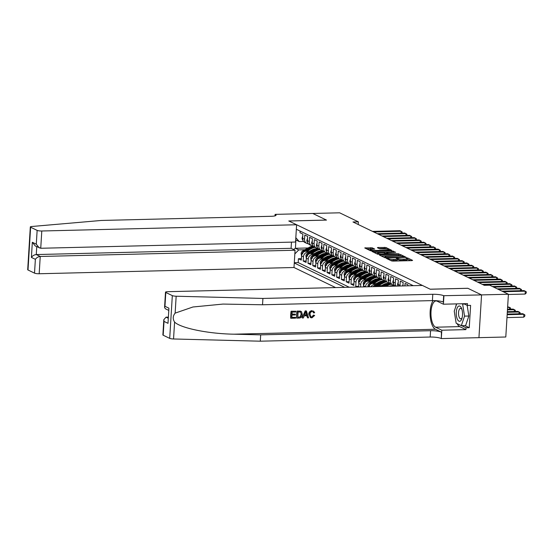 <?xml version="1.0" encoding="UTF-8"?>
<svg xmlns="http://www.w3.org/2000/svg" width="554" height="554" viewBox="0 0 554 554"><rect width="100%" height="100%" fill="white"/><g stroke="black" fill="none" stroke-linecap="round" stroke-linejoin="round"><path stroke-width="0.83" d="M386.907 258.303L386.498 258.483L391.477 260.886L393.001 261.086L411.996 260.622L412.585 260.366L407.606 257.963L406.054 257.935L406.768 258.309A3.705 0.693 3.5 0 1 407.086 258.621A3.705 0.693 3.5 0 1 404.891 259.12L403.312 259.154A3.705 0.693 3.5 0 1 398.43 258.517L396.719 258.067L396.242 258.171L396.955 258.552A3.705 0.693 3.5 0 1 397.273 258.863A3.705 0.693 3.5 0 1 395.078 259.362L393.492 259.397A3.705 0.693 3.5 0 1 388.617 258.76L386.907 258.303M372.274 247.846L364.733 247.936L370.363 250.699L371.886 250.9L391.567 250.276L385.937 247.513L377.98 247.472L377.392 247.721L379.76 248.864L384.476 248.988A3.095 0.582 3.5 0 1 388.818 249.778A3.095 0.582 3.5 0 1 386.983 250.193L374.476 250.505A3.095 0.582 3.5 0 1 370.134 249.709A3.095 0.582 3.5 0 1 371.969 249.293L374.739 249.085L372.274 247.846L372.205 249.002L366.637 248.898M326.486 220.09L312.761 213.463L339.637 212.805L358.376 221.849L353.002 221.981L484.3 285.331L489.674 285.199L508.413 294.243L481.53 294.901L467.805 288.274L430.174 289.202L288.856 221.011L326.486 220.09M379.996 254.812L379.407 255.062L384.94 257.728L386.463 257.929L406.144 257.312L400.514 254.542L398.991 254.341L379.996 254.812L379.961 255.332M377.648 254.217L372.018 251.447L391.706 250.83L395.695 252.264L387.301 252.61L386.616 252.769L388.285 253.621L398.97 253.836L377.648 254.217M301.383 258.656L298.426 258.732L301.293 260.11L301.549 255.893L303.46 256.814A4.716 4.21 -64.2 0 1 308.045 252.091L309.61 252.049M306.154 260.962L303.204 261.038L306.071 262.416L306.327 258.199L308.239 259.12A4.716 4.21 -64.2 0 1 312.816 254.39L314.381 254.355M310.933 263.268L307.976 263.337L310.842 264.722L311.099 260.505L313.01 261.426A4.716 4.21 -64.2 0 1 317.594 256.696L319.159 256.661M315.704 265.567L312.754 265.643L315.614 267.021L315.877 262.804L317.781 263.725A4.716 4.21 -64.2 0 1 322.366 259.002L323.931 258.96M320.482 267.873L317.525 267.942L320.392 269.327L320.648 265.11L322.56 266.031A4.716 4.21 -64.2 0 1 327.144 261.301L328.702 261.266M325.253 270.179L322.303 270.248L325.163 271.633L325.427 267.416L327.331 268.337A4.716 4.21 -64.2 0 1 331.915 263.607L333.48 263.572M330.032 272.478L327.075 272.554L329.942 273.932L330.198 269.715L332.109 270.636A4.716 4.21 -64.2 0 1 336.693 265.913L338.252 265.872M334.803 274.784L331.853 274.853L334.713 276.238L334.969 272.021L336.88 272.942A4.716 4.21 -64.2 0 1 341.465 268.212L343.03 268.178M339.574 277.09L336.624 277.159L339.491 278.544L339.747 274.327L341.659 275.248A4.716 4.21 -64.2 0 1 346.243 270.518L347.801 270.484M344.353 279.389L341.396 279.465L344.263 280.843L344.519 276.626L346.43 277.547A4.716 4.21 -64.2 0 1 351.014 272.824L352.579 272.783M349.124 281.695L346.174 281.764L349.034 283.149L349.297 278.932L351.208 279.853A4.716 4.21 -64.2 0 1 355.786 275.123L357.351 275.089M353.902 284.001L350.945 284.07L353.812 285.455L354.068 281.238L355.98 282.159A4.716 4.21 -64.2 0 1 360.564 277.429L362.129 277.395M358.673 286.3L355.723 286.376L357.129 287.055M407.855 285.809L407.917 284.798L405.057 283.413L404.905 285.885M402.931 285.933L403.146 282.492L400.279 281.107L400.023 285.324A4.716 4.21 -64.2 0 0 400.03 286.002M398.291 286.044A4.716 4.21 115.8 0 1 398.111 284.403L398.368 280.185L395.508 278.807L395.251 283.025A4.716 4.21 -64.2 0 0 396.172 286.099M395.182 286.12A9.016 8.054 -64.2 0 1 395.334 286.106A4.716 4.21 115.8 0 1 393.34 282.104L393.596 277.886L390.729 276.501L390.473 280.719A4.716 4.21 -64.2 0 0 392.724 284.86A4.716 4.21 -64.2 0 0 394.31 285.234M392.724 284.86L390.819 283.939A4.716 4.21 115.8 0 1 388.562 279.798L388.825 275.58L385.958 274.195L385.702 278.413A4.716 4.21 -64.2 0 0 387.952 282.554A4.716 4.21 -64.2 0 0 389.538 282.935M387.952 282.554L386.041 281.633A4.716 4.21 115.8 0 1 383.79 277.492L384.047 273.274L381.18 271.896L380.923 276.114A4.716 4.21 -64.2 0 0 383.174 280.255A4.716 4.21 -64.2 0 0 384.76 280.629M383.174 280.255L381.27 279.334A4.716 4.21 115.8 0 1 379.012 275.193L379.275 270.975L376.408 269.59L376.152 273.808A4.716 4.21 -64.2 0 0 378.403 277.949A4.716 4.21 -64.2 0 0 379.989 278.323M378.403 277.949L376.491 277.028A4.716 4.21 115.8 0 1 374.241 272.887L374.497 268.669L371.637 267.284L371.374 271.502A4.716 4.21 -64.2 0 0 373.631 275.643A4.716 4.21 -64.2 0 0 375.21 276.024M373.631 275.643L371.72 274.722A4.716 4.21 115.8 0 1 369.47 270.581L369.726 266.363L366.859 264.985L366.603 269.202A4.716 4.21 -64.2 0 0 368.853 273.344A4.716 4.21 -64.2 0 0 370.439 273.718M368.853 273.344L366.942 272.423A4.716 4.21 115.8 0 1 364.691 268.281L364.947 264.064L362.087 262.679L361.824 266.896A4.716 4.21 -64.2 0 0 364.082 271.038A4.716 4.21 -64.2 0 0 365.661 271.412M364.082 271.038L362.171 270.117A4.716 4.21 115.8 0 1 359.92 265.975L360.176 261.758L357.309 260.373L357.053 264.59A4.716 4.21 -64.2 0 0 359.304 268.732A4.716 4.21 -64.2 0 0 360.889 269.112M359.304 268.732L357.399 267.811A4.716 4.21 115.8 0 1 355.142 263.669L355.405 259.452L352.538 258.074L352.282 262.291A4.716 4.21 -64.2 0 0 354.532 266.432A4.716 4.21 -64.2 0 0 356.118 266.806M354.532 266.432L352.621 265.511A4.716 4.21 115.8 0 1 350.37 261.37L350.627 257.153L347.76 255.768L347.503 259.985A4.716 4.21 -64.2 0 0 349.754 264.126A4.716 4.21 -64.2 0 0 351.34 264.5M349.754 264.126L347.85 263.205A4.716 4.21 115.8 0 1 345.592 259.064L345.855 254.847L342.988 253.462L342.732 257.679A4.716 4.21 -64.2 0 0 344.983 261.82A4.716 4.21 -64.2 0 0 346.569 262.201M344.983 261.82L343.071 260.899A4.716 4.21 115.8 0 1 340.821 256.758L341.077 252.541L338.217 251.163L337.954 255.38A4.716 4.21 -64.2 0 0 340.211 259.521A4.716 4.21 -64.2 0 0 341.79 259.895M340.211 259.521L338.3 258.6A4.716 4.21 115.8 0 1 336.049 254.459L336.306 250.242L333.439 248.857L333.183 253.074A4.716 4.21 -64.2 0 0 335.433 257.215A4.716 4.21 -64.2 0 0 337.019 257.589M335.433 257.215L333.522 256.294A4.716 4.21 115.8 0 1 331.271 252.153L331.527 247.936L328.667 246.551L328.404 250.768A4.716 4.21 -64.2 0 0 330.662 254.909A4.716 4.21 -64.2 0 0 332.241 255.29M330.662 254.909L328.751 253.988A4.716 4.21 115.8 0 1 326.5 249.847L326.756 245.63L323.889 244.252L323.633 248.469A4.716 4.21 -64.2 0 0 325.884 252.61A4.716 4.21 -64.2 0 0 327.469 252.984M325.884 252.61L323.972 251.689A4.716 4.21 115.8 0 1 321.722 247.548L321.985 243.331L319.118 241.946L318.862 246.163A4.716 4.21 -64.2 0 0 321.112 250.304A4.716 4.21 -64.2 0 0 322.698 250.678M321.112 250.304L319.201 249.383A4.716 4.21 115.8 0 1 316.95 245.242L317.207 241.025L314.34 239.64L314.083 243.864A4.716 4.21 -64.2 0 0 316.334 247.998A4.716 4.21 -64.2 0 0 317.92 248.379M316.334 247.998L314.43 247.077A4.716 4.21 115.8 0 1 312.172 242.936L312.435 238.719L309.568 237.341L309.312 241.558A4.716 4.21 -64.2 0 0 311.563 245.699A4.716 4.21 -64.2 0 0 313.149 246.073M311.563 245.699L309.651 244.778A4.716 4.21 115.8 0 1 307.401 240.637L307.657 236.419L304.797 235.034L304.534 239.252A4.716 4.21 -64.2 0 0 306.791 243.393A4.716 4.21 -64.2 0 0 308.37 243.767M317.442 251.862L319.021 251.821M301.549 255.893A4.716 4.21 115.8 0 1 306.133 251.17L311.466 251.038M322.22 254.161L323.792 254.127M306.327 258.199A4.716 4.21 115.8 0 1 310.912 253.469L316.237 253.344M326.992 256.467L328.57 256.426M311.099 260.505A4.716 4.21 115.8 0 1 315.683 255.775L321.008 255.643M331.763 258.773L333.342 258.732M315.877 262.804A4.716 4.21 115.8 0 1 320.461 258.081L325.787 257.949M336.541 261.072L338.113 261.038M320.648 265.11A4.716 4.21 115.8 0 1 325.233 260.38L330.558 260.255M341.312 263.379L342.891 263.337M325.427 267.416A4.716 4.21 115.8 0 1 330.004 262.686L335.336 262.554M346.091 265.685L347.663 265.643M330.198 269.715A4.716 4.21 115.8 0 1 334.782 264.992L340.108 264.86M350.862 267.984L352.441 267.949M334.969 272.021A4.716 4.21 115.8 0 1 339.554 267.291L344.886 267.166M355.64 270.29L357.212 270.248M339.747 274.327A4.716 4.21 115.8 0 1 344.332 269.597L349.657 269.466M360.412 272.596L361.991 272.554M344.519 276.626A4.716 4.21 115.8 0 1 349.103 271.903L354.428 271.772M365.183 274.895L366.762 274.86M349.297 278.932A4.716 4.21 115.8 0 1 353.881 274.202L359.207 274.078M369.961 277.201L371.533 277.159M354.068 281.238A4.716 4.21 115.8 0 1 358.653 276.508L363.978 276.377M360.599 286.972L360.751 284.458A4.716 4.21 -64.2 0 1 365.335 279.735L366.9 279.694M374.733 279.507L376.311 279.465M358.632 287.02L358.847 283.537A4.716 4.21 115.8 0 1 363.424 278.814L368.756 278.683M365.522 286.847L365.529 286.764A4.716 4.21 -64.2 0 1 370.114 282.034L371.672 282M379.511 281.806L381.083 281.771M363.556 286.896L363.618 285.843A4.716 4.21 115.8 0 1 368.202 281.113L373.528 280.989M371.035 286.716A4.716 4.21 -64.2 0 1 374.885 284.341L376.45 284.306M384.282 284.112L385.861 284.07M368.666 286.771A4.716 4.21 115.8 0 1 372.974 283.419L378.306 283.288M375.245 286.612A4.716 4.21 115.8 0 1 377.752 285.726L383.077 285.594M291.473 242.126L291.092 248.317L295.053 250.235L294.001 267.506L335.606 287.581M294.271 262.998L344.754 287.36M413.263 285.677L296.335 229.259M300.123 231.087L300.019 232.728L302.886 234.113L302.629 238.331A4.716 4.21 115.8 0 0 304.88 242.472L306.791 243.393M355.723 286.376L355.98 282.159M350.945 284.07L351.208 279.853M346.174 281.764L346.43 277.547M341.396 279.465L341.659 275.248M336.624 277.159L336.88 272.942M331.853 274.853L332.109 270.636M327.075 272.554L327.331 268.337M322.303 270.248L322.56 266.031M317.525 267.942L317.781 263.725M312.754 265.643L313.01 261.426M307.976 263.337L308.239 259.12M303.204 261.038L303.46 256.814M298.426 258.732L298.191 262.603L349.269 287.249M308.079 247.97L295.414 248.282L298.758 249.896L304.832 249.75M312.671 249.556L314.243 249.515M481.558 294.908L467.881 288.309L430.243 289.236L422.418 285.455L167.599 291.695A3.539 0.665 3.5 0 0 165.501 292.173A3.539 0.665 3.5 0 0 165.805 292.47L172.322 295.614A3.539 0.665 3.5 0 0 176.165 296.224L262.915 298.44L432.792 294.278A8.248 1.544 -176.5 0 1 443.664 295.704L481.558 294.908L478.94 337.663L505.795 336.998L508.413 294.243M358.216 224.495L358.376 221.849M303.599 241.468L299.264 241.579L295.919 239.965L295.414 248.282L293.426 249.445M295.822 237.708L299.264 241.579M298.758 249.896L294.825 253.947M298.191 262.603L294.292 262.7M390.418 260.373A3.705 0.693 3.5 0 0 393.423 260.553L393.492 259.397M397.273 258.863L397.204 260.02A3.705 0.693 3.5 0 1 395.009 260.512L393.423 260.553M407.086 258.621L407.017 259.778A3.705 0.693 3.5 0 1 404.822 260.276L403.236 260.311A3.705 0.693 3.5 0 1 398.361 259.674L397.246 259.251M410.701 260.65L407.065 259.009M401.498 256.211L398.922 255.498L381.214 255.934M385.903 257.444L403.637 257.181L404.122 257.07L403.374 256.675A3.705 0.693 3.5 0 0 398.492 256.031L387.101 256.308A3.705 0.693 3.5 0 0 384.898 256.807A3.705 0.693 3.5 0 0 385.217 257.118L385.868 257.915M373.929 252.416L391.63 251.987L391.706 250.83M393.714 252.458L391.63 251.987M379.31 252.804A3.095 0.582 3.5 0 0 377.475 253.226A3.095 0.582 3.5 0 0 381.817 254.016L386.81 253.656L383.714 252.7L379.31 252.804M372.759 249.272L372.205 249.002M386.775 249.106L384.344 248.469L379.199 248.594M389.594 250.463L388.797 250.083M506.986 317.587L523.724 317.179L523.897 314.291L522.706 313.709L507.201 314.09M507.159 314.7L523.897 314.291L524.887 314.949L524.818 316.105L523.724 317.179M508.399 294.479L525.137 294.07L525.317 291.175L503.184 291.723M525.137 294.07L526.231 292.997L526.3 291.84L524.119 290.601L501.993 291.148M457.445 319.395A7.659 3.13 -91.4 0 0 461.946 318.411A7.659 3.13 -91.4 0 0 461.711 308.751A7.659 3.13 -91.4 0 0 461.344 307.886A7.659 3.13 -91.4 0 0 456.939 308.585A7.659 3.13 -91.4 0 0 457.445 319.395M461.981 309.624A5.242 2.147 -91.4 0 0 460.54 308.363A5.242 2.147 -91.4 0 0 458.622 311.784A5.242 2.147 -91.4 0 0 459.335 317.553A5.242 2.147 -91.4 0 0 460.796 318.855A5.242 2.147 -91.4 0 0 462.174 317.525M467.154 305.358L468.85 316.022L465.616 325.586L461.309 325.69L456.157 323.204L454.238 311.154L456.704 303.883M461.96 303.758L462.632 304.077L464.55 316.126L461.309 325.69M464.411 304.035L462.632 304.077M468.85 316.022L464.55 316.126M295.642 317.352L295.594 318.155L290.878 318.266L291.307 311.334L295.857 311.223L295.801 312.027L292.166 312.11L292.034 314.243L295.427 314.16L295.379 314.963L291.986 315.046L291.84 317.442L295.642 317.352L291.847 317.303M295.427 314.16L292.048 314.056M295.857 311.223L291.092 311.23A15.353 6.274 -91.4 0 0 290.663 318.162L290.878 318.266M301.508 311.68L300.372 311.099L301.238 311.549L300.372 311.099L297.048 311.085A15.353 6.274 -91.4 0 0 296.619 318.017L297.263 311.189L300.6 311.209L301.508 311.68L302.346 314.485C302.214 316.708 301.147 317.899 299.146 318.065L296.833 318.121M313.772 315.261L314.672 315.468L313.405 315.087L311.86 317.04L313.772 315.261L313.405 315.087M309.125 314.305C309.298 312.179 310.358 310.988 312.311 310.732L312.11 310.635C310.095 310.856 308.98 312.02 308.744 314.125L310.538 317.594L308.744 314.125M433.207 300.593A15.353 6.274 -91.4 0 0 430.216 316.376A15.353 6.274 -91.4 0 0 435.465 329.256L441.434 332.137L441.309 338.584L478.94 337.663M262.915 298.44L262.527 304.769L222.971 304.077L192.944 306.992L175.133 313.128C172.813 315.974 172.633 318.959 174.586 322.068C180.549 328.127 208.643 333.847 234.086 334.187L260.685 334.865L430.569 330.703A8.248 1.544 -176.5 0 1 441.434 332.137M306.417 310.967L305.178 310.884L302.186 317.878L305.392 310.988L306.417 310.967L308.55 317.837L307.588 317.858L306.985 315.745L304.236 315.808L303.37 317.961L302.401 317.982M306.625 315.572L307.588 317.858M168.056 317.13L166.041 317.179L167.994 318.121M260.685 334.865L260.297 341.195L430.181 337.033A8.248 1.544 -176.5 0 1 441.046 338.459M443.664 295.704L443.276 302.034A8.248 1.544 -176.5 0 0 432.404 300.607L262.527 304.769M165.805 292.47L164.96 306.279L168.922 308.19L167.994 323.328L164.032 321.417L163.188 335.225L169.704 338.369L172.322 295.614M174.586 322.068L173.547 338.979L260.297 341.195M443.927 295.836L443.415 304.208L467.5 303.62L467.382 305.469L463.74 303.71M464.91 325.6L469.245 327.691L470.609 305.392L467.382 305.469M469.245 327.691L466.018 327.774L465.907 329.623L441.822 330.212L441.309 338.584M443.415 304.208L437.182 301.203A13.261 5.422 -91.4 0 0 436.06 300.947A13.261 5.422 -91.4 0 0 430.964 312.968A13.261 5.422 -91.4 0 0 435.589 327.206L441.822 330.212M173.547 338.979A3.539 0.665 -176.5 0 1 169.704 338.369M163.188 335.225A3.539 0.665 -176.5 0 1 162.883 334.928L163.818 319.679L166.041 317.179M465.907 329.623L459.675 326.611A13.261 5.422 88.6 0 1 457.147 323.681M455.617 307.089A13.261 5.422 88.6 0 1 456.586 303.89M461.683 325.676L466.018 327.774M164.96 306.279L164.566 307.422L165.348 308.751L168.471 310.261M168.922 308.19L167.994 323.328M164.032 321.417L163.818 319.679M313.46 310.96L314.679 312.685L313.751 312.92L312.948 311.673L312.221 311.535C310.815 311.77 310.088 312.691 310.039 314.284L311.05 316.874L311.86 317.04M313.751 312.92L313.398 312.747M314.672 315.468L311.895 317.844L310.538 317.594M305.337 313.065L304.555 315.004L306.757 314.949L305.856 311.777L305.337 313.065M306.757 314.949L304.638 314.81M306.244 313.142L306.383 314.769M297.796 317.297L300.677 316.743L301.431 314.492L300.483 312.054L298.121 311.964L297.796 317.297M299.125 317.269L297.803 317.158M300.677 316.743L298.841 317.13M301.431 314.492L301.051 314.312L300.358 316.583M296.612 224.751L41.792 230.997L40.74 248.268L295.559 242.029L296.612 224.751L288.786 220.977L326.417 220.056L312.733 213.456L275.103 214.377L275.013 215.873M294.001 267.506L39.182 273.752A3.539 0.665 -176.5 0 1 34.521 273.136L28.005 269.992A3.539 0.665 -176.5 0 1 27.7 269.701L30.318 226.946A3.539 0.665 3.5 0 1 31.682 226.51L101.306 220.457L271.183 216.295A8.248 1.544 3.5 0 0 276.072 215.187A8.248 1.544 3.5 0 0 275.366 214.502L275.103 214.377M34.521 273.136L35.366 259.327L31.405 257.416L32.326 242.278L36.294 244.189L37.139 230.381L30.615 227.237L28.005 269.992M295.053 250.235L40.234 256.474L39.182 273.752M37.139 230.381A3.539 0.665 3.5 0 0 41.792 230.997M291.092 248.317L36.273 254.563L40.234 256.474C38.184 256.696 36.564 257.652 35.366 259.327M31.405 257.416C32.596 255.74 34.223 254.785 36.273 254.563L36.751 246.703M32.326 242.278L35.318 246.011L40.74 248.268M36.294 244.189L39.279 247.929M507.312 312.276L519.126 311.985L517.935 311.41L507.346 311.667M519.015 313.806L519.126 311.985L520.109 312.643L520.04 313.779M507.457 309.852L514.354 309.679L513.156 309.104L507.492 309.243M514.237 311.5L514.354 309.679L515.338 310.344L515.268 311.473M507.603 307.428L509.576 307.38L507.644 306.819M509.465 309.194L509.576 307.38L510.566 308.038L510.497 309.174M520.428 290.691L520.538 288.876L498.413 289.417M521.459 290.67L521.529 289.534L519.347 288.302L497.222 288.842M515.656 288.392L515.767 286.57L493.642 287.111M516.681 288.364L516.75 287.228L514.569 285.996L492.444 286.536M510.878 286.086L510.989 284.264L483.49 284.943M511.91 286.058L511.979 284.929L509.798 283.69L482.292 284.368M506.107 283.78L506.218 281.965L478.711 282.637M507.132 283.759L507.201 282.623L505.019 281.39L477.52 282.062M403.028 284.382L402.495 285.94M501.328 281.48L501.439 279.659L473.94 280.331M502.36 281.453L502.43 280.317L500.248 279.084L472.749 279.756M398.257 282.076L397.571 284.126A3.123 2.791 115.8 0 0 398.146 286.051M496.557 279.174L496.668 277.353L469.162 278.032M497.582 279.147L497.651 278.018L495.477 276.778L467.971 277.457M393.479 279.77L392.8 281.82A3.123 2.791 115.8 0 0 393.617 284.022M491.779 276.868L491.89 275.054L464.391 275.726M492.811 276.848L492.88 275.712L490.699 274.479L463.199 275.151M388.707 277.471L388.029 279.521A3.123 2.791 115.8 0 0 388.839 281.723M487.008 274.569L487.118 272.748L459.619 273.42M488.039 274.542L488.109 273.406L485.927 272.173L458.421 272.845M390.923 286.224A9.016 8.054 -64.2 0 1 394.42 285.365M394.912 285.822A9.016 8.054 115.8 0 0 393.049 286.176M383.929 275.165L383.25 277.215A3.123 2.791 115.8 0 0 384.067 279.417M482.236 272.263L482.347 270.442L454.841 271.121M483.261 272.236L483.33 271.107L481.149 269.867L453.65 270.546M389.386 286.266A7.486 6.683 -64.2 0 1 392.204 285.719M386.2 286.342L388.209 285.248A9.016 8.054 -64.2 0 1 391.449 284.244M381.498 286.46L385.819 284.091A9.016 8.054 -64.2 0 1 389.649 283.059M384.414 286.383L387.301 284.811A9.016 8.054 -64.2 0 1 390.563 283.8M390.134 283.516A9.016 8.054 115.8 0 0 386.727 284.534L383.285 286.411M379.095 272.831L378.479 274.909A3.123 2.791 115.8 0 0 379.289 277.111M477.458 269.957L477.569 268.143L450.07 268.815M478.49 269.937L478.559 268.801L476.378 267.568L448.872 268.24M381.484 285.629L383.977 284.271A7.486 6.683 -64.2 0 1 387.433 283.413M378.375 285.705L383.43 282.942A9.016 8.054 -64.2 0 1 386.671 281.938M373.195 286.66A3.123 2.791 -64.2 0 1 374.49 285.372L381.048 281.792A9.016 8.054 -64.2 0 1 384.871 280.753M375.328 286.55A3.123 2.791 -64.2 0 1 375.965 286.086L382.523 282.505A9.016 8.054 -64.2 0 1 385.785 281.501M385.362 281.21A9.016 8.054 115.8 0 0 381.955 282.228L375.397 285.816A3.123 2.791 115.8 0 0 374.421 286.633M374.386 270.56L373.701 272.61A3.123 2.791 115.8 0 0 374.518 274.812M472.687 267.658L472.797 265.837L445.291 266.509M473.712 267.63L473.781 266.495L471.599 265.262L444.1 265.934M376.713 283.329L379.206 281.965A7.486 6.683 -64.2 0 1 382.655 281.107M373.597 283.406L378.659 280.636A9.016 8.054 -64.2 0 1 381.9 279.638M368.112 286.785L367.981 285.788A3.123 2.791 -64.2 0 1 369.712 283.073L376.27 279.486A9.016 8.054 -64.2 0 1 380.099 278.454M370.557 284.244A3.123 2.791 -64.2 0 1 371.194 283.786L377.752 280.199A9.016 8.054 -64.2 0 1 381.014 279.195M380.584 278.911A9.016 8.054 115.8 0 0 377.177 279.922L370.619 283.51A3.123 2.791 115.8 0 0 369.075 285.358C369.033 286.342 369.227 286.432 369.65 285.629M369.608 268.254L368.929 270.304A3.123 2.791 115.8 0 0 369.74 272.506M467.908 265.352L468.019 263.531L440.52 264.21M468.94 265.324L469.009 264.196L466.828 262.956L439.329 263.635M371.935 281.023L374.428 279.659A7.486 6.683 -64.2 0 1 377.883 278.807M368.826 281.1L373.881 278.337A9.016 8.054 -64.2 0 1 377.122 277.332M363.604 286.058L363.209 283.482A3.123 2.791 -64.2 0 1 364.941 280.767L371.499 277.18A9.016 8.054 -64.2 0 1 375.321 276.148M365.779 281.944A3.123 2.791 -64.2 0 1 366.423 281.48L372.974 277.9A9.016 8.054 -64.2 0 1 376.235 276.889M375.813 276.605A9.016 8.054 115.8 0 0 372.406 277.623L365.848 281.203A3.123 2.791 115.8 0 0 364.297 283.052C364.262 284.036 364.449 284.133 364.871 283.329M364.837 265.948L364.151 267.998A3.123 2.791 115.8 0 0 364.968 270.2M463.137 263.046L463.248 261.232L435.742 261.904M464.162 263.025L464.231 261.89L462.057 260.657L434.551 261.329M367.164 278.717L369.656 277.36A7.486 6.683 -64.2 0 1 373.105 276.501M364.047 278.794L369.109 276.031A9.016 8.054 -64.2 0 1 372.35 275.026M358.833 283.752L358.431 281.183A3.123 2.791 -64.2 0 1 360.162 278.461L366.72 274.881A9.016 8.054 -64.2 0 1 370.55 273.842M361.007 279.638A3.123 2.791 -64.2 0 1 361.644 279.174L368.202 275.594A9.016 8.054 -64.2 0 1 371.464 274.59M371.041 274.299A9.016 8.054 115.8 0 0 367.627 275.317L361.07 278.904A3.123 2.791 115.8 0 0 359.525 280.746C359.484 281.737 359.678 281.827 360.1 281.023M360.058 263.649L359.38 265.698A3.123 2.791 115.8 0 0 360.197 267.901M458.359 260.747L458.47 258.926L430.97 259.597M459.391 260.719L459.46 259.584L457.279 258.351L429.779 259.023M362.385 276.418L364.878 275.054A7.486 6.683 -64.2 0 1 368.334 274.195M359.276 276.494L364.338 273.724A9.016 8.054 -64.2 0 1 367.579 272.727M354.054 281.446L353.66 278.877A3.123 2.791 -64.2 0 1 355.391 276.162L361.949 272.575A9.016 8.054 -64.2 0 1 365.772 271.543M356.229 277.332A3.123 2.791 -64.2 0 1 356.873 276.875L363.431 273.288A9.016 8.054 -64.2 0 1 366.693 272.284M366.263 272A9.016 8.054 115.8 0 0 362.856 273.011L356.298 276.598A3.123 2.791 115.8 0 0 354.754 278.447C354.712 279.431 354.899 279.521 355.322 278.717M355.287 261.343L354.608 263.392A3.123 2.791 115.8 0 0 355.419 265.595M453.587 258.441L453.698 256.62L426.199 257.298M454.619 258.413L454.689 257.285L452.507 256.045L425.001 256.724M357.614 274.112L360.107 272.748A7.486 6.683 -64.2 0 1 363.562 271.896M354.498 274.188L359.56 271.425A9.016 8.054 -64.2 0 1 362.801 270.421M349.283 279.147L348.882 276.571A3.123 2.791 -64.2 0 1 350.62 273.856L357.171 270.269A9.016 8.054 -64.2 0 1 361 269.237M351.458 275.033A3.123 2.791 -64.2 0 1 352.095 274.569L358.653 270.989A9.016 8.054 -64.2 0 1 361.914 269.978M361.492 269.694A9.016 8.054 115.8 0 0 358.078 270.712L351.527 274.292A3.123 2.791 115.8 0 0 349.976 276.141C349.934 277.125 350.128 277.222 350.55 276.418M350.509 259.037L349.83 261.086A3.123 2.791 115.8 0 0 350.647 263.288M448.816 256.135L448.927 254.321L421.421 254.992M449.841 256.114L449.91 254.978L447.729 253.746L420.23 254.418M352.836 271.806L355.329 270.449A7.486 6.683 -64.2 0 1 358.784 269.59M349.726 271.889L354.789 269.119A9.016 8.054 -64.2 0 1 358.029 268.115M344.505 276.841L344.11 274.272A3.123 2.791 -64.2 0 1 345.841 271.55L352.399 267.97A9.016 8.054 -64.2 0 1 356.229 266.931M346.686 272.727A3.123 2.791 -64.2 0 1 347.323 272.263L353.881 268.683A9.016 8.054 -64.2 0 1 357.143 267.679M356.714 267.388A9.016 8.054 115.8 0 0 353.307 268.406L346.749 271.993A3.123 2.791 115.8 0 0 345.204 273.835C345.163 274.826 345.35 274.916 345.772 274.112M345.738 256.737L345.059 258.787A3.123 2.791 115.8 0 0 345.869 260.989M444.038 253.836L444.149 252.015L416.65 252.686M445.07 253.808L445.139 252.672L442.958 251.44L415.452 252.112M348.064 269.507L350.557 268.143A7.486 6.683 -64.2 0 1 354.013 267.284M344.955 269.583L350.01 266.813A9.016 8.054 -64.2 0 1 353.251 265.816M339.734 274.535L339.332 271.966A3.123 2.791 -64.2 0 1 341.07 269.251L347.621 265.664A9.016 8.054 -64.2 0 1 351.451 264.632M341.908 270.421A3.123 2.791 -64.2 0 1 342.545 269.964L349.103 266.377A9.016 8.054 -64.2 0 1 352.365 265.373M351.942 265.089A9.016 8.054 115.8 0 0 348.528 266.1L341.977 269.687A3.123 2.791 115.8 0 0 340.426 271.536C340.385 272.52 340.578 272.61 341.001 271.806M340.966 254.431L340.281 256.481A3.123 2.791 115.8 0 0 341.098 258.683M439.267 251.53L439.377 249.709L411.871 250.387M440.291 251.502L440.361 250.373L438.179 249.134L410.68 249.812M343.293 267.201L345.786 265.837A7.486 6.683 -64.2 0 1 349.235 264.985M340.177 267.277L345.239 264.514A9.016 8.054 -64.2 0 1 348.48 263.51M334.962 272.236L334.561 269.659A3.123 2.791 -64.2 0 1 336.292 266.945L342.85 263.358A9.016 8.054 -64.2 0 1 346.679 262.326M337.137 268.122A3.123 2.791 -64.2 0 1 337.774 267.658L344.332 264.078A9.016 8.054 -64.2 0 1 347.593 263.067M347.164 262.783A9.016 8.054 115.8 0 0 343.757 263.801L337.199 267.381A3.123 2.791 115.8 0 0 335.655 269.23C335.613 270.214 335.807 270.31 336.23 269.507M336.188 252.125L335.509 254.175A3.123 2.791 115.8 0 0 336.32 256.377M434.488 249.224L434.599 247.409L407.1 248.081M435.52 249.203L435.589 248.067L433.408 246.835L405.909 247.506M338.515 264.902L341.008 263.538A7.486 6.683 -64.2 0 1 344.463 262.679M335.405 264.978L340.461 262.208A9.016 8.054 -64.2 0 1 343.702 261.204M330.184 269.93L329.789 267.36A3.123 2.791 -64.2 0 1 331.521 264.639L338.079 261.059A9.016 8.054 -64.2 0 1 341.901 260.02M332.358 265.816A3.123 2.791 -64.2 0 1 333.002 265.352L339.554 261.772A9.016 8.054 -64.2 0 1 342.815 260.768M342.393 260.477A9.016 8.054 115.8 0 0 338.986 261.495L332.428 265.082A3.123 2.791 115.8 0 0 330.877 266.924C330.842 267.914 331.029 268.004 331.451 267.201M331.417 249.826L330.731 251.876A3.123 2.791 115.8 0 0 331.548 254.078M429.717 246.925L429.828 245.103L402.322 245.775M430.742 246.897L430.811 245.761L428.637 244.529L401.131 245.2M333.743 262.596L336.236 261.232A7.486 6.683 -64.2 0 1 339.685 260.373M330.627 262.672L335.689 259.902A9.016 8.054 -64.2 0 1 338.93 258.905M325.413 267.624L325.011 265.054A3.123 2.791 -64.2 0 1 326.742 262.34L333.3 258.753A9.016 8.054 -64.2 0 1 337.13 257.721M327.587 263.51A3.123 2.791 -64.2 0 1 328.224 263.053L334.782 259.466A9.016 8.054 -64.2 0 1 338.044 258.462M337.615 258.178A9.016 8.054 115.8 0 0 334.207 259.189L327.649 262.776A3.123 2.791 115.8 0 0 326.105 264.625C326.064 265.608 326.258 265.698 326.68 264.895M326.638 247.52L325.96 249.57A3.123 2.791 115.8 0 0 326.777 251.772M424.939 244.619L425.05 242.797L397.55 243.476M425.971 244.591L426.04 243.462L423.858 242.223L396.359 242.901M328.965 260.29L331.458 258.926A7.486 6.683 -64.2 0 1 334.914 258.074M325.856 260.366L330.911 257.603A9.016 8.054 -64.2 0 1 334.152 256.599M320.634 265.324L320.24 262.748A3.123 2.791 -64.2 0 1 321.971 260.034L328.529 256.447A9.016 8.054 -64.2 0 1 332.352 255.415M322.809 261.211A3.123 2.791 -64.2 0 1 323.453 260.747L330.004 257.167A9.016 8.054 -64.2 0 1 333.273 256.156M332.843 255.872A9.016 8.054 115.8 0 0 329.436 256.89L322.878 260.47A3.123 2.791 115.8 0 0 321.327 262.319C321.292 263.302 321.479 263.399 321.902 262.596M321.867 245.214L321.182 247.264A3.123 2.791 115.8 0 0 321.999 249.466M420.167 242.313L420.278 240.498L392.779 241.17M421.192 242.292L421.262 241.156L419.087 239.924L391.581 240.595M324.194 257.991L326.687 256.627A7.486 6.683 -64.2 0 1 330.142 255.768M321.078 258.067L326.14 255.297A9.016 8.054 -64.2 0 1 329.381 254.293M315.863 263.018L315.461 260.449A3.123 2.791 -64.2 0 1 317.2 257.728L323.751 254.148A9.016 8.054 -64.2 0 1 327.58 253.116M318.038 258.905A3.123 2.791 -64.2 0 1 318.675 258.441L325.233 254.861A9.016 8.054 -64.2 0 1 328.494 253.857M328.072 253.566A9.016 8.054 115.8 0 0 324.658 254.584L318.107 258.171A3.123 2.791 115.8 0 0 316.556 260.013C316.514 261.003 316.708 261.093 317.13 260.29M317.089 242.915L316.41 244.965A3.123 2.791 115.8 0 0 317.227 247.167M415.396 240.014L415.507 238.192L388.001 238.864M416.421 239.986L416.49 238.85L414.309 237.618L386.81 238.289M319.416 255.685L321.909 254.321A7.486 6.683 -64.2 0 1 325.364 253.462M316.306 255.761L321.368 252.991A9.016 8.054 -64.2 0 1 324.609 251.994M311.085 260.712L310.69 258.143A3.123 2.791 -64.2 0 1 312.421 255.429L318.979 251.841A9.016 8.054 -64.2 0 1 322.809 250.81M313.266 256.599A3.123 2.791 -64.2 0 1 313.903 256.142L320.461 252.555A9.016 8.054 -64.2 0 1 323.723 251.551M323.294 251.267A9.016 8.054 115.8 0 0 319.887 252.278L313.329 255.865A3.123 2.791 115.8 0 0 311.784 257.714C311.743 258.697 311.93 258.787 312.352 257.984M312.317 240.609L311.639 242.659A3.123 2.791 115.8 0 0 312.449 244.861M410.618 237.708L410.729 235.886L383.229 236.565M411.65 237.68L411.719 236.551L409.538 235.311L382.031 235.99M314.644 253.379L317.137 252.015A7.486 6.683 -64.2 0 1 320.593 251.163M311.535 253.455L316.59 250.692A9.016 8.054 -64.2 0 1 319.831 249.688M306.314 258.413L305.912 255.837A3.123 2.791 -64.2 0 1 307.65 253.123L314.201 249.535A9.016 8.054 -64.2 0 1 318.031 248.504M308.488 254.3A3.123 2.791 -64.2 0 1 309.125 253.836L315.683 250.256A9.016 8.054 -64.2 0 1 318.945 249.245M318.522 248.961A9.016 8.054 115.8 0 0 315.108 249.979L308.557 253.559A3.123 2.791 115.8 0 0 307.006 255.408C306.964 256.391 307.158 256.488 307.581 255.685M307.477 238.275L306.861 240.353A3.123 2.791 115.8 0 0 307.678 242.555M405.847 235.402L405.957 233.587L378.451 234.259M406.871 235.381L406.941 234.245L404.759 233.012L377.26 233.684M309.866 251.08L312.366 249.716A7.486 6.683 -64.2 0 1 315.815 248.857M306.757 251.156L311.819 248.386A9.016 8.054 -64.2 0 1 315.06 247.382M301.542 256.107L301.141 253.538A3.123 2.791 -64.2 0 1 302.872 250.817L309.43 247.236A9.016 8.054 -64.2 0 1 313.259 246.205M303.717 251.994A3.123 2.791 -64.2 0 1 304.354 251.53L310.912 247.95A9.016 8.054 -64.2 0 1 314.173 246.946M313.744 246.655A9.016 8.054 115.8 0 0 310.337 247.673L303.779 251.26A3.123 2.791 115.8 0 0 302.235 253.102C302.193 254.092 302.387 254.182 302.803 253.379M302.768 236.004L302.089 238.054A3.123 2.791 115.8 0 0 302.899 240.256M401.068 233.102L401.179 231.281L373.68 231.953M402.1 233.075L402.169 231.939L399.988 230.706L372.482 231.378M306.133 251.17L308.045 252.091M310.912 253.469L312.816 254.39M315.683 255.775L317.594 256.696M320.461 258.081L322.366 259.002M325.233 260.38L327.144 261.301M330.004 262.686L331.915 263.607M334.782 264.992L336.693 265.913M339.554 267.291L341.465 268.212M344.332 269.597L346.243 270.518M349.103 271.903L351.014 272.824M353.881 274.202L355.786 275.123M358.653 276.508L360.564 277.429M363.424 278.814L365.335 279.735M368.202 281.113L370.114 282.034M372.974 283.419L374.885 284.341M377.752 285.726L379.379 286.508M302.629 238.331L304.534 239.252M307.401 240.637L309.312 241.558M312.172 242.936L314.083 243.864M316.95 245.242L318.862 246.163M321.722 247.548L323.633 248.469M326.5 249.847L328.404 250.768M331.271 252.153L333.183 253.074M336.049 254.459L337.954 255.38M340.821 256.758L342.732 257.679M345.592 259.064L347.503 259.985M350.37 261.37L352.282 262.291M355.142 263.669L357.053 264.59M359.92 265.975L361.824 266.896M364.691 268.281L366.603 269.202M369.47 270.581L371.374 271.502M374.241 272.887L376.152 273.808M379.012 275.193L380.923 276.114M383.79 277.492L385.702 278.413M388.562 279.798L390.473 280.719M393.34 282.104L395.251 283.025M398.111 284.403L400.023 285.324M363.618 285.843L365.529 286.764M358.847 283.537L360.751 284.458M388.576 259.487L388.617 258.76M395.009 260.512L395.078 259.362M397.717 259.362L397.786 258.206M398.361 259.674L398.43 258.517M403.236 260.311L403.312 259.154M404.822 260.276L404.891 259.12M407.529 259.12L407.606 257.963M387.932 259.175L387.973 258.448M398.922 255.498L398.991 254.341M400.445 255.699L400.514 254.542M385.175 257.811L385.217 257.118M372.676 251.814L372.704 251.294M393.16 252.188L393.229 251.031M386.671 253.594L386.72 252.866M388.25 254.189L388.285 253.621M377.946 247.991L377.98 247.472M384.344 248.469L384.414 247.313M385.868 248.67L385.937 247.513M365.391 248.296L365.418 247.776M370.681 248.801L370.751 247.645M234.086 334.187L435.465 329.256M430.569 330.703L430.181 337.033M432.404 300.607L432.792 294.278M176.165 296.224L175.133 313.128M459.675 326.611L435.589 327.206M275.29 215.783L275.366 214.502M398.118 284.327L397.592 284.07M393.34 282.028L392.814 281.771M388.569 279.722L388.042 279.465M383.797 277.416L383.264 277.159M387.301 284.811L388.209 285.248M385.819 284.091L386.727 284.534M379.019 275.116L378.493 274.86M382.523 282.505L383.43 282.942M381.048 281.792L381.955 282.228M374.49 285.372L375.397 285.816M374.248 272.81L373.715 272.554M367.988 285.85L368.874 286.279M377.752 280.199L378.659 280.636M376.27 279.486L377.177 279.922M369.712 283.073L370.619 283.51M369.428 285.345L369.075 285.358M369.47 270.504L368.943 270.248M363.216 283.544L364.096 283.973M372.974 277.9L373.881 278.337M371.499 277.18L372.406 277.623M364.941 280.767L365.848 281.203M364.65 283.046L364.297 283.052M364.698 268.205L364.172 267.949M358.438 281.245L359.324 281.667M368.202 275.594L369.109 276.031M366.72 274.881L367.627 275.317M360.162 278.461L361.07 278.904M359.878 280.739L359.525 280.746M359.92 265.899L359.394 265.643M353.667 278.939L354.546 279.368M363.431 273.288L364.338 273.724M361.949 272.575L362.856 273.011M355.391 276.162L356.298 276.598M355.107 278.433L354.754 278.447M355.149 263.593L354.622 263.344M348.888 276.633L349.775 277.062M358.653 270.989L359.56 271.425M357.171 270.269L358.078 270.712M350.62 273.856L351.527 274.292M350.329 276.134L349.976 276.141M350.377 261.294L349.844 261.038M344.117 274.334L344.997 274.756M353.881 268.683L354.789 269.119M352.399 267.97L353.307 268.406M345.841 271.55L346.749 271.993M345.558 273.828L345.204 273.835M345.599 258.988L345.073 258.732M339.346 272.028L340.225 272.457M349.103 266.377L350.01 266.813M347.621 265.664L348.528 266.1M341.07 269.251L341.977 269.687M340.779 271.522L340.426 271.536M340.828 256.682L340.294 256.433M334.568 269.722L335.447 270.151M344.332 264.078L345.239 264.514M342.85 263.358L343.757 263.801M336.292 266.945L337.199 267.381M336.008 269.223L335.655 269.23M336.049 254.383L335.523 254.127M329.796 267.423L330.676 267.845M339.554 261.772L340.461 262.208M338.079 261.059L338.986 261.495M331.521 264.639L332.428 265.082M331.23 266.917L330.877 266.924M331.278 252.077L330.752 251.821M325.018 265.117L325.904 265.546M334.782 259.466L335.689 259.902M333.3 258.753L334.207 259.189M326.742 262.34L327.649 262.776M326.458 264.611L326.105 264.625M326.5 249.771L325.974 249.522M320.247 262.811L321.126 263.24M330.004 257.167L330.911 257.603M328.529 256.447L329.436 256.89M321.971 260.034L322.878 260.47M321.687 262.312L321.327 262.319M321.729 247.472L321.202 247.216M315.468 260.512L316.355 260.934M325.233 254.861L326.14 255.297M323.751 254.148L324.658 254.584M317.2 257.728L318.107 258.171M316.909 260.006L316.556 260.013M316.957 245.166L316.424 244.91M310.697 258.206L311.577 258.635M320.461 252.555L321.368 252.991M318.979 251.841L319.887 252.278M312.421 255.429L313.329 255.865M312.137 257.7L311.784 257.714M312.179 242.86L311.653 242.61M305.926 255.9L306.805 256.329M315.683 250.256L316.59 250.692M314.201 249.535L315.108 249.979M307.65 253.123L308.557 253.559M307.359 255.401L307.006 255.408M307.408 240.561L306.874 240.304M301.147 253.6L302.027 254.023M310.912 247.95L311.819 248.386M309.43 247.236L310.337 247.673M302.872 250.817L303.779 251.26M302.588 253.095L302.235 253.102M302.629 238.255L302.103 237.998M404.095 257.499L404.122 257.07M384.85 257.686L384.898 256.807M386.567 253.545L386.616 252.769M377.419 254.106L377.475 253.226M386.879 254.224L386.907 253.753M370.079 250.56L370.134 249.709M388.776 250.484L388.818 249.778M165.501 292.173L164.566 307.422"/></g></svg>

